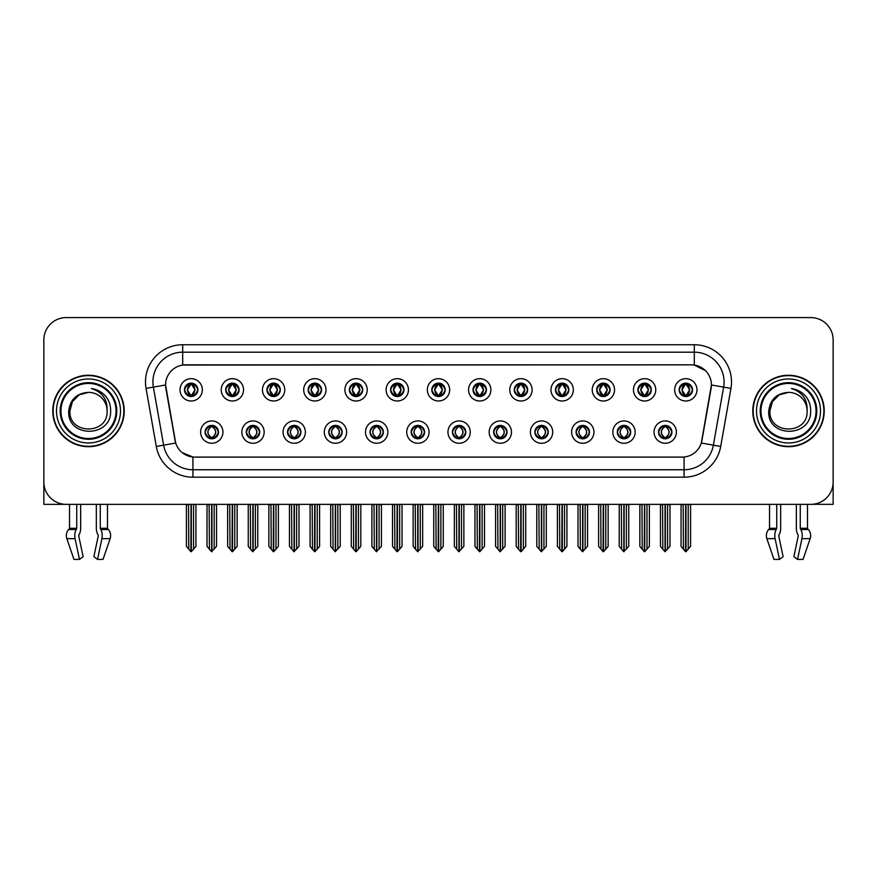 <?xml version="1.0" encoding="UTF-8"?>
<svg xmlns="http://www.w3.org/2000/svg" width="877" height="877" viewBox="0 0 877 877"><rect width="100%" height="100%" fill="white"/><g stroke="black" fill="none" stroke-linecap="round" stroke-linejoin="round"><path stroke-width="1.32" d="M411.192 432.098A6.698 6.698 0 0 0 417.89 438.796A6.698 6.698 0 0 0 424.589 432.098A6.698 6.698 0 0 0 417.89 425.4A6.698 6.698 0 0 0 411.192 432.098L411.258 432.098C412.519 435.705 414.262 437.513 416.476 437.513L417.266 437.513C412.837 433.907 412.837 430.3 417.266 426.693L416.476 426.693C414.306 426.65 412.563 428.447 411.258 432.098M406.731 432.098A11.16 11.16 0 0 0 417.89 443.258A11.16 11.16 0 0 0 429.05 432.098A11.16 11.16 0 0 0 417.89 420.938A11.16 11.16 0 0 0 406.731 432.098M452.411 432.098A6.698 6.698 0 0 0 459.109 438.796A6.698 6.698 0 0 0 465.808 432.098A6.698 6.698 0 0 0 459.109 425.4A6.698 6.698 0 0 0 452.411 432.098L452.477 432.098C453.749 435.705 455.481 437.513 457.695 437.513L458.485 437.513C454.056 433.907 454.056 430.3 458.485 426.693L457.695 426.693C455.525 426.65 453.782 428.447 452.477 432.098M447.95 432.098A11.16 11.16 0 0 0 459.109 443.258A11.16 11.16 0 0 0 470.269 432.098A11.16 11.16 0 0 0 459.109 420.938A11.16 11.16 0 0 0 447.95 432.098M493.63 432.098A6.698 6.698 0 0 0 500.328 438.796A6.698 6.698 0 0 0 507.027 432.098A6.698 6.698 0 0 0 500.328 425.4A6.698 6.698 0 0 0 493.63 432.098L493.696 432.098C494.968 435.705 496.711 437.513 498.914 437.513L499.715 437.513C495.275 433.907 495.275 430.3 499.715 426.693L498.914 426.693C496.744 426.65 495.001 428.447 493.696 432.098M489.169 432.098A11.16 11.16 0 0 0 500.328 443.258A11.16 11.16 0 0 0 511.488 432.098A11.16 11.16 0 0 0 500.328 420.938A11.16 11.16 0 0 0 489.169 432.098M266.915 389.837A6.698 6.698 0 0 0 273.613 396.536A6.698 6.698 0 0 0 280.311 389.837A6.698 6.698 0 0 0 273.613 383.139A6.698 6.698 0 0 0 266.915 389.837L266.981 389.837C268.373 393.576 270.105 395.384 272.199 395.242L271.738 396.272M262.453 389.837A11.16 11.16 0 0 0 273.613 400.997A11.16 11.16 0 0 0 284.773 389.837A11.16 11.16 0 0 0 273.613 378.678A11.16 11.16 0 0 0 262.453 389.837M390.583 389.837A6.698 6.698 0 0 0 397.281 396.536A6.698 6.698 0 0 0 403.979 389.837A6.698 6.698 0 0 0 397.281 383.139A6.698 6.698 0 0 0 390.583 389.837L390.649 389.837C392.03 393.576 393.773 395.384 395.867 395.242L395.406 396.272M386.121 389.837A11.16 11.16 0 0 0 397.281 400.997A11.16 11.16 0 0 0 408.441 389.837A11.16 11.16 0 0 0 397.281 378.678A11.16 11.16 0 0 0 386.121 389.837M205.086 432.098A6.698 6.698 0 0 0 211.785 438.796A6.698 6.698 0 0 0 218.483 432.098A6.698 6.698 0 0 0 211.785 425.4A6.698 6.698 0 0 0 205.086 432.098L205.152 432.098C206.424 435.705 208.156 437.513 210.37 437.513L211.16 437.513C206.731 433.907 206.731 430.3 211.16 426.693L210.37 426.693C208.2 426.65 206.457 428.447 205.152 432.098M200.625 432.098A11.16 11.16 0 0 0 211.785 443.258A11.16 11.16 0 0 0 222.944 432.098A11.16 11.16 0 0 0 211.785 420.938A11.16 11.16 0 0 0 200.625 432.098M349.364 389.837A6.698 6.698 0 0 0 356.062 396.536A6.698 6.698 0 0 0 362.749 389.837A6.698 6.698 0 0 0 356.062 383.139A6.698 6.698 0 0 0 349.364 389.837L349.419 389.837C350.811 393.576 352.554 395.384 354.637 395.242L354.187 396.272M344.902 389.837A11.16 11.16 0 0 0 356.062 400.997A11.16 11.16 0 0 0 367.222 389.837A11.16 11.16 0 0 0 356.062 378.678A11.16 11.16 0 0 0 344.902 389.837M225.696 389.837A6.698 6.698 0 0 0 232.394 396.536A6.698 6.698 0 0 0 239.092 389.837A6.698 6.698 0 0 0 232.394 383.139A6.698 6.698 0 0 0 225.696 389.837L225.762 389.837C227.143 393.576 228.886 395.384 230.98 395.242L230.519 396.272M221.234 389.837A11.16 11.16 0 0 0 232.394 400.997A11.16 11.16 0 0 0 243.554 389.837A11.16 11.16 0 0 0 232.394 378.678A11.16 11.16 0 0 0 221.234 389.837M617.298 432.098A6.698 6.698 0 0 0 623.996 438.796A6.698 6.698 0 0 0 630.695 432.098A6.698 6.698 0 0 0 623.996 425.4A6.698 6.698 0 0 0 617.298 432.098L617.364 432.098C618.625 435.705 620.368 437.513 622.582 437.513L623.372 437.513C618.943 433.907 618.943 430.3 623.372 426.693L622.582 426.693C620.412 426.65 618.669 428.447 617.364 432.098M612.837 432.098A11.16 11.16 0 0 0 623.996 443.258A11.16 11.16 0 0 0 635.156 432.098A11.16 11.16 0 0 0 623.996 420.938A11.16 11.16 0 0 0 612.837 432.098M555.47 389.837A6.698 6.698 0 0 0 562.168 396.536A6.698 6.698 0 0 0 568.855 389.837A6.698 6.698 0 0 0 562.168 383.139A6.698 6.698 0 0 0 555.47 389.837L555.525 389.837C556.917 393.576 558.649 395.384 560.743 395.242L560.293 396.272M550.997 389.837A11.16 11.16 0 0 0 562.168 400.997A11.16 11.16 0 0 0 573.328 389.837A11.16 11.16 0 0 0 562.168 378.678A11.16 11.16 0 0 0 550.997 389.837M287.535 432.098A6.698 6.698 0 0 0 294.223 438.796A6.698 6.698 0 0 0 300.921 432.098A6.698 6.698 0 0 0 294.223 425.4A6.698 6.698 0 0 0 287.535 432.098L287.59 432.098C288.862 435.705 290.605 437.513 292.808 437.513L293.609 437.513C289.169 433.907 289.169 430.3 293.609 426.693L292.808 426.693C290.638 426.65 288.906 428.447 287.59 432.098M283.063 432.098A11.16 11.16 0 0 0 294.223 443.258A11.16 11.16 0 0 0 305.382 432.098A11.16 11.16 0 0 0 294.223 420.938A11.16 11.16 0 0 0 283.063 432.098M637.908 389.837A6.698 6.698 0 0 0 644.606 396.536A6.698 6.698 0 0 0 651.304 389.837A6.698 6.698 0 0 0 644.606 383.139A6.698 6.698 0 0 0 637.908 389.837L637.974 389.837C639.355 393.576 641.098 395.384 643.192 395.242L642.731 396.272M633.446 389.837A11.16 11.16 0 0 0 644.606 400.997A11.16 11.16 0 0 0 655.766 389.837A11.16 11.16 0 0 0 644.606 378.678A11.16 11.16 0 0 0 633.446 389.837M308.145 389.837A6.698 6.698 0 0 0 314.832 396.536A6.698 6.698 0 0 0 321.53 389.837A6.698 6.698 0 0 0 314.832 383.139A6.698 6.698 0 0 0 308.145 389.837L308.2 389.837C309.592 393.576 311.324 395.384 313.418 395.242L312.968 396.272M303.672 389.837A11.16 11.16 0 0 0 314.832 400.997A11.16 11.16 0 0 0 326.003 389.837A11.16 11.16 0 0 0 314.832 378.678A11.16 11.16 0 0 0 303.672 389.837M514.251 389.837A6.698 6.698 0 0 0 520.938 396.536A6.698 6.698 0 0 0 527.636 389.837A6.698 6.698 0 0 0 520.938 383.139A6.698 6.698 0 0 0 514.251 389.837L514.306 389.837C515.698 393.576 517.43 395.384 519.524 395.242L519.074 396.272M509.778 389.837A11.16 11.16 0 0 0 520.938 400.997A11.16 11.16 0 0 0 532.098 389.837A11.16 11.16 0 0 0 520.938 378.678A11.16 11.16 0 0 0 509.778 389.837M246.305 432.098A6.698 6.698 0 0 0 253.004 438.796A6.698 6.698 0 0 0 259.702 432.098A6.698 6.698 0 0 0 253.004 425.4A6.698 6.698 0 0 0 246.305 432.098L246.371 432.098C247.643 435.705 249.375 437.513 251.589 437.513L252.379 437.513C247.95 433.907 247.95 430.3 252.379 426.693L251.589 426.693C249.419 426.65 247.676 428.447 246.371 432.098M241.844 432.098A11.16 11.16 0 0 0 253.004 443.258A11.16 11.16 0 0 0 264.163 432.098A11.16 11.16 0 0 0 253.004 420.938A11.16 11.16 0 0 0 241.844 432.098M431.802 389.837A6.698 6.698 0 0 0 438.5 396.536A6.698 6.698 0 0 0 445.198 389.837A6.698 6.698 0 0 0 438.5 383.139A6.698 6.698 0 0 0 431.802 389.837L431.868 389.837C433.249 393.576 434.992 395.384 437.086 395.242L436.625 396.272M427.34 389.837A11.16 11.16 0 0 0 438.5 400.997A11.16 11.16 0 0 0 449.66 389.837A11.16 11.16 0 0 0 438.5 378.678A11.16 11.16 0 0 0 427.34 389.837M369.973 432.098A6.698 6.698 0 0 0 376.671 438.796A6.698 6.698 0 0 0 383.37 432.098A6.698 6.698 0 0 0 376.671 425.4A6.698 6.698 0 0 0 369.973 432.098L370.028 432.098C371.3 435.705 373.043 437.513 375.257 437.513L376.047 437.513C371.618 433.907 371.618 430.3 376.047 426.693L375.257 426.693C373.087 426.65 371.344 428.447 370.028 432.098M365.512 432.098A11.16 11.16 0 0 0 376.671 443.258A11.16 11.16 0 0 0 387.831 432.098A11.16 11.16 0 0 0 376.671 420.938A11.16 11.16 0 0 0 365.512 432.098M473.021 389.837A6.698 6.698 0 0 0 479.719 396.536A6.698 6.698 0 0 0 486.417 389.837A6.698 6.698 0 0 0 479.719 383.139A6.698 6.698 0 0 0 473.021 389.837L473.087 389.837C474.468 393.576 476.211 395.384 478.305 395.242L477.844 396.272M468.559 389.837A11.16 11.16 0 0 0 479.719 400.997A11.16 11.16 0 0 0 490.879 389.837A11.16 11.16 0 0 0 479.719 378.678A11.16 11.16 0 0 0 468.559 389.837M596.689 389.837A6.698 6.698 0 0 0 603.387 396.536A6.698 6.698 0 0 0 610.085 389.837A6.698 6.698 0 0 0 603.387 383.139A6.698 6.698 0 0 0 596.689 389.837L596.755 389.837C598.136 393.576 599.879 395.384 601.962 395.242L601.512 396.272M592.227 389.837A11.16 11.16 0 0 0 603.387 400.997A11.16 11.16 0 0 0 614.547 389.837A11.16 11.16 0 0 0 603.387 378.678A11.16 11.16 0 0 0 592.227 389.837M328.754 432.098A6.698 6.698 0 0 0 335.452 438.796A6.698 6.698 0 0 0 342.14 432.098A6.698 6.698 0 0 0 335.452 425.4A6.698 6.698 0 0 0 328.754 432.098L328.809 432.098C330.081 435.705 331.824 437.513 334.027 437.513L334.828 437.513C330.399 433.907 330.399 430.3 334.828 426.693L334.027 426.693C331.857 426.65 330.125 428.447 328.809 432.098M324.282 432.098A11.16 11.16 0 0 0 335.452 443.258A11.16 11.16 0 0 0 346.612 432.098A11.16 11.16 0 0 0 335.452 420.938A11.16 11.16 0 0 0 324.282 432.098M679.127 389.837A6.698 6.698 0 0 0 685.825 396.536A6.698 6.698 0 0 0 692.523 389.837A6.698 6.698 0 0 0 685.825 383.139A6.698 6.698 0 0 0 679.127 389.837L679.193 389.837C680.574 393.576 682.317 395.384 684.411 395.242L683.95 396.272M674.665 389.837A11.16 11.16 0 0 0 685.825 400.997A11.16 11.16 0 0 0 696.985 389.837A11.16 11.16 0 0 0 685.825 378.678A11.16 11.16 0 0 0 674.665 389.837M534.86 432.098A6.698 6.698 0 0 0 541.548 438.796A6.698 6.698 0 0 0 548.246 432.098A6.698 6.698 0 0 0 541.548 425.4A6.698 6.698 0 0 0 534.86 432.098L534.915 432.098C536.187 435.705 537.93 437.513 540.133 437.513L540.934 437.513C536.505 433.907 536.505 430.3 540.934 426.693L540.133 426.693C537.963 426.65 536.231 428.447 534.915 432.098M530.388 432.098A11.16 11.16 0 0 0 541.548 443.258A11.16 11.16 0 0 0 552.718 432.098A11.16 11.16 0 0 0 541.548 420.938A11.16 11.16 0 0 0 530.388 432.098M576.079 432.098A6.698 6.698 0 0 0 582.777 438.796A6.698 6.698 0 0 0 589.465 432.098A6.698 6.698 0 0 0 582.777 425.4A6.698 6.698 0 0 0 576.079 432.098L576.134 432.098C577.406 435.705 579.149 437.513 581.363 437.513L582.153 437.513C577.724 433.907 577.724 430.3 582.153 426.693L581.363 426.693C579.193 426.65 577.45 428.447 576.134 432.098M571.618 432.098A11.16 11.16 0 0 0 582.777 443.258A11.16 11.16 0 0 0 593.937 432.098A11.16 11.16 0 0 0 582.777 420.938A11.16 11.16 0 0 0 571.618 432.098M184.477 389.837A6.698 6.698 0 0 0 191.175 396.536A6.698 6.698 0 0 0 197.873 389.837A6.698 6.698 0 0 0 191.175 383.139A6.698 6.698 0 0 0 184.477 389.837L184.543 389.837C185.924 393.576 187.667 395.384 189.761 395.242L189.3 396.272M180.015 389.837A11.16 11.16 0 0 0 191.175 400.997A11.16 11.16 0 0 0 202.335 389.837A11.16 11.16 0 0 0 191.175 378.678A11.16 11.16 0 0 0 180.015 389.837M658.517 432.098A6.698 6.698 0 0 0 665.215 438.796A6.698 6.698 0 0 0 671.914 432.098A6.698 6.698 0 0 0 665.215 425.4A6.698 6.698 0 0 0 658.517 432.098L658.583 432.098C659.855 435.705 661.587 437.513 663.801 437.513L664.591 437.513C660.162 433.907 660.162 430.3 664.591 426.693L663.801 426.693C661.631 426.65 659.888 428.447 658.583 432.098M654.056 432.098A11.16 11.16 0 0 0 665.215 443.258A11.16 11.16 0 0 0 676.375 432.098A11.16 11.16 0 0 0 665.215 420.938A11.16 11.16 0 0 0 654.056 432.098M156.292 446.448L146.053 388.412A37.207 37.207 0 0 1 182.69 344.749L694.31 344.749A37.207 37.207 0 0 1 730.947 388.412L720.708 446.448A37.207 37.207 0 0 1 684.071 477.187L192.929 477.187A37.207 37.207 0 0 1 156.292 446.448L163.615 445.154L153.376 387.119A29.763 29.763 0 0 1 182.69 352.192L694.31 352.192A29.763 29.763 0 0 1 723.624 387.119L713.385 445.154A29.763 29.763 0 0 1 684.071 469.754L192.929 469.754A29.763 29.763 0 0 1 163.615 445.154L175.685 443.028L165.578 384.97A20.094 20.094 0 0 0 165.885 388.412L175.071 440.495A20.094 20.094 0 0 0 194.847 457.103L682.153 457.103A20.094 20.094 0 0 0 701.929 440.495L711.115 388.412A20.094 20.094 0 0 0 691.328 364.843L185.672 364.843A20.094 20.094 0 0 0 165.578 384.926L165.797 381.955M812.321 504.297L833.15 504.352L833.15 339.914A22.32 22.32 0 0 0 810.83 317.595L66.17 317.595A22.32 22.32 0 0 0 43.85 339.914L43.85 504.352L69.524 504.352L69.524 528.283L76.737 528.283L76.211 529.511A8.189 4.308 90 0 0 75.082 538.653L79.478 559.405L83.118 556.632L78.722 535.88L79.226 534.367A8.189 4.308 90 0 0 80.651 528.283L80.651 504.352L96.327 504.352L96.327 528.283A8.189 4.308 -90 0 0 97.764 534.367L98.158 535.047L97.764 534.367M98.268 535.88L93.872 556.632L97.511 559.405L101.896 538.653A8.189 4.308 -90 0 0 100.778 529.511L100.252 528.283L107.465 528.283L107.465 504.352L112.3 504.352M764.7 504.352L769.535 504.352L769.535 528.283L776.748 528.283L776.222 529.511A8.189 4.308 90 0 0 775.104 538.653L779.489 559.405L783.128 556.632L778.732 535.88L779.236 534.367A8.189 4.308 90 0 0 780.673 528.283L780.673 504.352L796.349 504.352L796.349 528.283A8.189 4.308 -90 0 0 797.774 534.367L798.18 535.047L797.774 534.367M798.278 535.88L793.882 556.632L797.522 559.405L801.918 538.653A8.189 4.308 -90 0 0 800.789 529.511L800.262 528.283L807.476 528.283L807.476 504.352L812.321 504.352M52.773 410.973A35.716 35.716 0 0 0 88.489 446.689A35.716 35.716 0 0 0 124.205 410.973A35.716 35.716 0 0 0 88.489 375.257A35.716 35.716 0 0 0 52.773 410.973M752.795 410.973A35.716 35.716 0 0 0 788.511 446.689A35.716 35.716 0 0 0 824.227 410.973A35.716 35.716 0 0 0 788.511 375.257A35.716 35.716 0 0 0 752.795 410.973M182.69 344.749L182.69 365.062L691.328 364.843L694.31 365.062L705.536 370.719M682.153 457.103L194.847 457.103M192.929 477.187L192.929 457.005L182.197 452.62M723.624 387.119L711.422 384.97L701.315 443.028L713.385 445.154L723.624 387.119L730.947 388.412M701.929 440.495L701.808 441.131M175.192 441.131L175.071 440.495M810.83 317.595L66.17 317.595M43.85 339.914L43.85 482.032A22.32 22.32 0 0 0 66.17 504.352L810.83 504.352A22.32 22.32 0 0 0 833.15 482.032L833.15 339.914M666.367 438.697L665.84 437.513L666.63 437.513C668.8 437.557 670.543 435.748 671.848 432.087C670.576 428.491 668.833 426.693 666.63 426.693L667.09 425.674M666.367 425.509L665.84 426.693L666.63 426.693M664.81 437.513L664.251 438.73L664.821 437.513C660.107 433.907 660.107 430.3 664.821 426.693L664.251 425.477L664.821 426.693C660.271 430.3 660.271 433.907 664.81 437.513M664.591 426.693L664.064 425.509M665.84 426.693L666.18 425.477L665.61 426.693C670.324 430.3 670.324 433.907 665.61 437.513L666.169 438.73L665.621 437.513C670.16 433.907 670.16 430.3 665.621 426.693L665.84 426.693C670.269 430.3 670.269 433.907 665.84 437.513L665.84 437.513M662.563 504.352L662.837 549.199L664.909 551.677L669.973 546.36L669.973 504.724L667.594 504.724L667.594 549.199M665.369 504.352L665.369 551.677M665.062 551.677L665.062 504.352M660.458 504.352L660.458 546.36L662.837 549.199M662.837 504.724L660.458 504.724M683.172 504.352L683.446 549.199L685.518 551.677L685.682 504.352M685.978 504.352L685.978 551.677L690.583 546.36L690.583 504.724L688.478 504.352M681.067 504.352L681.067 546.36L683.446 549.199M683.446 504.724L681.067 504.724M688.204 549.199L688.204 504.724M684.674 396.437L685.2 395.242L684.411 395.242M684.674 383.238L685.2 384.433L684.411 384.433C682.251 384.389 680.508 386.198 679.193 389.837M692.523 389.837L692.457 389.837C691.175 386.242 689.432 384.433 687.239 384.433L686.45 384.433L689.826 389.837L686.45 395.242L687.7 396.272M692.457 389.837C691.12 393.51 689.377 395.319 687.239 395.242M685.2 395.242L681.955 389.837L685.419 384.433C681.265 384.575 681.133 394.551 685.43 395.242L681.824 389.837L685.2 384.433M686.231 384.433L686.79 383.216L686.22 384.433C690.385 384.575 690.517 394.551 686.22 395.242L686.779 396.47L686.231 395.242L689.695 389.837L686.231 384.433M625.148 438.697L624.621 437.513L625.411 437.513C627.581 437.557 629.324 435.748 630.629 432.087C629.357 428.491 627.614 426.693 625.411 426.693L625.86 425.674M625.148 425.509L624.621 426.693L625.411 426.693M623.591 437.513L623.032 438.73L623.602 437.513C618.888 433.907 618.888 430.3 623.602 426.693L623.032 425.477L623.602 426.693C619.041 430.3 619.041 433.907 623.591 437.513M623.372 426.693L622.845 425.509M624.621 426.693L624.95 425.477L624.391 426.693C629.105 430.3 629.105 433.907 624.391 437.513L624.95 438.73L624.402 437.513C628.941 433.907 628.941 430.3 624.402 426.693L624.621 426.693C629.05 430.3 629.05 433.907 624.621 437.513L624.621 437.513M621.344 504.352L621.618 549.199L623.69 551.677L628.754 546.36L628.754 504.724L626.375 504.724L626.375 549.199M624.139 504.352L624.139 551.677M623.843 551.677L623.843 504.352M619.228 504.352L619.228 546.36L621.618 549.199M621.618 504.724L619.228 504.724M583.929 438.697L583.391 437.513L584.192 437.513C586.362 437.557 588.105 435.748 589.41 432.087C588.127 428.491 586.395 426.693 584.192 426.693L584.641 425.674M583.929 425.509L583.391 426.693L584.192 426.693M582.372 437.513L581.813 438.73L582.372 437.513C577.669 433.907 577.669 430.3 582.372 426.693L581.813 425.477L582.372 426.693C577.822 430.3 577.822 433.907 582.372 437.513M582.153 426.693L581.626 425.509M583.391 426.693L583.731 425.477L583.391 426.693C587.831 430.3 587.831 433.907 583.391 437.513L583.731 438.73L583.172 437.513C587.722 433.907 587.722 430.3 583.172 426.693C587.875 430.3 587.875 433.907 583.172 437.513L583.391 437.513M580.114 504.352L580.388 549.199L582.471 551.677L587.535 546.36L587.535 504.724L585.156 504.724L585.156 549.199M582.92 504.352L582.92 551.677M582.624 551.677L582.624 504.352M578.009 504.352L578.009 546.36L580.388 549.199M580.388 504.724L578.009 504.724M542.71 438.697L542.172 437.513L542.973 437.513C545.143 437.557 546.875 435.748 548.191 432.087C546.908 428.491 545.176 426.693 542.973 426.693L543.422 425.674M542.71 425.509L542.172 426.693L542.973 426.693M541.153 437.513L540.594 438.73L541.153 437.513C536.45 433.907 536.45 430.3 541.153 426.693L540.594 425.477L541.153 426.693C536.603 430.3 536.603 433.907 541.153 437.513M540.934 426.693L540.396 425.509M542.172 426.693L542.512 425.477L542.172 426.693C546.601 430.3 546.601 433.907 542.172 437.513L542.512 438.73L541.953 437.513C546.503 433.907 546.503 430.3 541.953 426.693C546.656 430.3 546.656 433.907 541.953 437.513L542.172 437.513M538.895 504.352L539.169 549.199L541.252 551.677L546.316 546.36L546.316 504.724L543.937 504.724L543.937 549.199M541.701 504.352L541.701 551.677M541.405 551.677L541.405 504.352M536.79 504.352L536.79 546.36L539.169 549.199M539.169 504.724L536.79 504.724M641.953 504.352L642.227 549.199L644.299 551.677L644.452 504.352M644.748 504.352L644.748 551.677L649.364 546.36L649.364 504.724L647.259 504.352M639.848 504.352L639.848 546.36L642.227 549.199M642.227 504.724L639.848 504.724M646.985 549.199L646.985 504.724M643.455 396.437L643.981 395.242L643.192 395.242M643.455 383.238L643.981 384.433L643.192 384.433C641.032 384.389 639.289 386.198 637.974 389.837M651.304 389.837L651.238 389.837C649.945 386.242 648.213 384.433 646.02 384.433L645.231 384.433L648.607 389.837L645.231 395.242L646.481 396.272M651.238 389.837C649.901 393.51 648.158 395.319 646.02 395.242M643.981 395.242L640.736 389.837L644.2 384.433C640.046 384.575 639.914 394.551 644.211 395.242L640.605 389.837L643.981 384.433M645.012 384.433L645.571 383.216L645.001 384.433C649.166 384.575 649.298 394.551 645.001 395.242L645.56 396.47L645.012 395.242L648.476 389.837L645.012 384.433M600.723 504.352L601.008 549.199L603.08 551.677L603.233 504.352M603.529 504.352L603.529 551.677L608.145 546.36L608.145 504.724L606.04 504.352M598.618 504.352L598.618 546.36L601.008 549.199M601.008 504.724L598.618 504.724M605.766 549.199L605.766 504.724M602.225 396.437L602.762 395.242L601.962 395.242M602.225 383.238L602.762 384.433L601.962 384.433C599.813 384.389 598.07 386.198 596.755 389.837M610.085 389.837L610.019 389.837C608.726 386.242 606.994 384.433 604.801 384.433L604.012 384.433L607.388 389.837L604.012 395.242L605.262 396.272M610.019 389.837C608.682 393.51 606.939 395.319 604.801 395.242M602.762 395.242L599.517 389.837L602.981 384.433C598.827 384.575 598.695 394.551 602.981 395.242L599.386 389.837L602.762 384.433M603.793 384.433L604.341 383.216L603.782 384.433C607.936 384.575 608.068 394.551 603.782 395.242L604.341 396.47L603.793 395.242L607.257 389.837L603.793 384.433M559.504 504.352L559.778 549.199L561.861 551.677L562.014 504.352M562.31 504.352L562.31 551.677L566.926 546.36L566.926 504.724L564.821 504.352M557.399 504.352L557.399 546.36L559.778 549.199M559.778 504.724L557.399 504.724M564.547 549.199L564.547 504.724M561.006 396.437L561.543 395.242L560.743 395.242M561.006 383.238L561.543 384.433L560.743 384.433C558.594 384.389 556.851 386.198 555.525 389.837M568.855 389.837L568.8 389.837C567.507 386.242 565.764 384.433 563.582 384.433L562.793 384.433L566.169 389.837L562.793 395.242L564.032 396.272M568.8 389.837C567.452 393.51 565.72 395.319 563.582 395.242M561.543 395.242L558.298 389.837L561.762 384.433C557.608 384.575 557.476 394.551 561.762 395.242L558.167 389.837L561.543 384.433M562.563 384.433L562.563 384.433C566.717 384.575 566.849 394.551 562.563 395.242L563.122 396.47L562.563 395.242L566.027 389.837L562.563 384.433L563.122 383.216L562.563 384.433M518.285 504.352L518.559 549.199L520.642 551.677L520.795 504.352M521.091 504.352L521.091 551.677L525.707 546.36L525.707 504.724L523.602 504.352M516.18 504.352L516.18 546.36L518.559 549.199M518.559 504.724L516.18 504.724M523.328 549.199L523.328 504.724M519.787 396.437L520.313 395.242L519.524 395.242M519.787 383.238L520.313 384.433L519.524 384.433C517.364 384.389 515.632 386.198 514.306 389.837M527.636 389.837L527.581 389.837C526.288 386.242 524.545 384.433 522.363 384.433L521.563 384.433L524.939 389.837L521.563 395.242L522.813 396.272M527.581 389.837C526.233 393.51 524.501 395.319 522.363 395.242M520.313 395.242L517.068 389.837L520.532 384.433C516.389 384.575 516.257 394.551 520.543 395.242L516.937 389.837L520.313 384.433M521.344 384.433L521.344 384.433C525.498 384.575 525.63 394.551 521.344 395.242L521.903 396.47L521.344 395.242L524.808 389.837L521.344 384.433L521.903 383.216L521.344 384.433M76.737 504.352L76.737 528.283M100.252 528.283L100.252 504.352M78.82 535.047L78.722 535.88M97.511 559.405L103.037 559.405L110.129 538.653A8.189 6.961 90 0 0 108.32 529.511L107.674 528.831A0.745 0.636 -90 0 1 107.465 528.283M73.942 559.405L66.86 538.653L73.942 559.405L79.478 559.405M76.211 529.511L68.669 529.511A8.189 6.961 -90 0 0 66.86 538.653A8.189 6.961 -90 0 1 68.669 529.511L69.305 528.831A0.745 0.636 90 0 0 69.524 528.283M776.748 504.352L776.748 528.283M800.262 528.283L800.262 504.352M778.842 535.047L778.732 535.88M797.522 559.405L803.058 559.405L810.14 538.653A8.189 6.961 90 0 0 808.331 529.511L807.695 528.831A0.745 0.636 -90 0 1 807.476 528.283M775.104 538.653L766.871 538.653A8.189 6.961 -90 0 1 768.68 529.511A8.189 6.961 -90 0 0 766.871 538.653L773.963 559.405L779.489 559.405M776.222 529.511L768.68 529.511L769.326 528.831A0.745 0.636 90 0 0 769.535 528.283M116.027 410.973A27.527 27.527 0 0 1 88.489 438.5A27.527 27.527 0 0 1 60.962 410.973A27.527 27.527 0 0 1 88.489 383.435A27.527 27.527 0 0 1 116.027 410.973M68.713 410.973C66.97 438.27 111.543 437.776 110.634 410.973C110.743 405.996 109.384 401.447 106.555 397.336C102.675 392.359 97.61 389.421 91.372 388.522C102.368 392.041 107.608 399.528 107.093 410.973C108.233 434.97 68.757 434.97 69.897 410.973L72.385 401.666L79.193 394.858L88.489 392.37C76.803 393.137 70.204 399.331 68.713 410.973M53.146 410.973A35.343 35.343 0 0 1 88.489 375.63A35.343 35.343 0 0 1 123.832 410.973A35.343 35.343 0 0 1 88.489 446.316A35.343 35.343 0 0 1 53.146 410.973M107.093 410.973C108.233 434.97 68.757 434.97 69.897 410.973L72.385 401.666L79.193 394.858L88.489 392.37L79.193 394.858L72.385 401.666L69.897 410.973L72.385 401.666L79.193 394.858L88.489 392.37A18.603 18.603 0 0 1 107.093 410.973C108.233 434.97 68.757 434.97 69.897 410.973L72.385 401.666L79.193 394.858M816.038 410.973A27.527 27.527 0 0 1 788.511 438.5A27.527 27.527 0 0 1 760.973 410.973A27.527 27.527 0 0 1 788.511 383.435A27.527 27.527 0 0 1 816.038 410.973M768.723 410.973C766.98 438.27 811.554 437.776 810.644 410.973C810.765 405.996 809.405 401.447 806.566 397.336C802.685 392.359 797.621 389.421 791.394 388.522C802.378 392.041 807.618 399.528 807.103 410.973C808.243 434.97 768.767 434.97 769.907 410.973L772.396 401.666L779.204 394.858L788.511 392.37C776.814 393.137 770.214 399.331 768.723 410.973M753.168 410.973A35.343 35.343 0 0 1 788.511 375.63A35.343 35.343 0 0 1 823.854 410.973A35.343 35.343 0 0 1 788.511 446.316A35.343 35.343 0 0 1 753.168 410.973M807.103 410.973C808.243 434.97 768.767 434.97 769.907 410.973L772.396 401.666L779.204 394.858L788.511 392.37L779.204 394.858L772.396 401.666L769.907 410.973L772.396 401.666L779.204 394.858L788.511 392.37A18.603 18.603 0 0 1 807.103 410.973C808.243 434.97 768.767 434.97 769.907 410.973M501.48 438.697L500.953 437.513L501.743 437.513C503.913 437.557 505.656 435.748 506.972 432.087C505.689 428.491 503.946 426.693 501.743 426.693L502.203 425.674M501.48 425.509L500.953 426.693L501.743 426.693M499.934 437.513L499.375 438.73L499.934 437.513C495.231 433.907 495.231 430.3 499.934 426.693L499.375 425.477L499.934 426.693C495.384 430.3 495.384 433.907 499.934 437.513M499.715 426.693L499.177 425.509M500.953 426.693C505.382 430.3 505.382 433.907 500.953 437.513L500.734 437.513C505.284 433.907 505.284 430.3 500.734 426.693L501.293 425.477M500.953 437.513L501.293 438.73M497.676 504.352L497.95 549.199L500.022 551.677L505.097 546.36L505.097 504.724L502.707 504.724L502.707 549.199M500.482 504.352L500.482 551.677M500.186 551.677L500.186 504.352M495.571 504.352L495.571 546.36L497.95 549.199M497.95 504.724L495.571 504.724M460.261 438.697L459.734 437.513L460.524 437.513C462.694 437.557 464.437 435.748 465.742 432.087C464.47 428.491 462.727 426.693 460.524 426.693L460.984 425.674M460.261 425.509L459.734 426.693L460.524 426.693M458.704 437.513L458.156 438.73L458.715 437.513C454.001 433.907 454.001 430.3 458.715 426.693L458.156 425.477L458.715 426.693C454.165 430.3 454.165 433.907 458.704 437.513M458.485 426.693L457.958 425.509M459.734 426.693C464.163 430.3 464.163 433.907 459.734 437.513L459.515 437.513C464.054 433.907 464.054 430.3 459.515 426.693L460.074 425.477M459.734 437.513L460.074 438.73M456.457 504.352L456.731 549.199L458.803 551.677L463.867 546.36L463.867 504.724L461.488 504.724L461.488 549.199M459.263 504.352L459.263 551.677M458.967 551.677L458.967 504.352M454.352 504.352L454.352 546.36L456.731 549.199M456.731 504.724L454.352 504.724M419.042 438.697L418.515 437.513L419.305 437.513C421.475 437.557 423.218 435.748 424.523 432.087C423.251 428.491 421.508 426.693 419.305 426.693L419.765 425.674M419.042 425.509L418.515 426.693L419.305 426.693M416.739 425.509L417.485 426.693C412.946 430.3 412.946 433.907 417.485 437.513L416.926 438.73M417.266 426.693L416.926 425.477M418.515 426.693L418.844 425.477L418.515 426.693C422.944 430.3 422.944 433.907 418.515 437.513L418.844 438.73L418.285 437.513C422.835 433.907 422.835 430.3 418.296 426.693C422.999 430.3 422.999 433.907 418.285 437.513L418.515 437.513M415.238 504.352L415.512 549.199L417.584 551.677L422.648 546.36L422.648 504.724L420.269 504.724L420.269 549.199M418.033 504.352L418.033 551.677M417.737 551.677L417.737 504.352M413.133 504.352L413.133 546.36L415.512 549.199M415.512 504.724L413.133 504.724M477.066 504.352L477.34 549.199L479.412 551.677L479.576 504.352M479.872 504.352L479.872 551.677L484.488 546.36L484.488 504.724L482.372 504.352M474.961 504.352L474.961 546.36L477.34 549.199M477.34 504.724L474.961 504.724M482.098 549.199L482.098 504.724M478.568 396.437L479.094 395.242L478.305 395.242M478.568 383.238L479.094 384.433L478.305 384.433C476.145 384.389 474.413 386.198 473.087 389.837M486.417 389.837L486.351 389.837C485.069 386.242 483.326 384.433 481.133 384.433L480.344 384.433L483.72 389.837L480.344 395.242L481.594 396.272M486.351 389.837C485.014 393.51 483.271 395.319 481.133 395.242M479.094 395.242L475.849 389.837L479.313 384.433C475.17 384.575 475.027 394.551 479.324 395.242L475.718 389.837L479.094 384.433M480.684 383.216L480.125 384.433C484.279 384.575 484.411 394.551 480.125 395.242L480.673 396.47M435.847 504.352L436.121 549.199L438.193 551.677L438.347 504.352M438.653 504.352L438.653 551.677L443.258 546.36L443.258 504.724L441.153 504.352M433.742 504.352L433.742 546.36L436.121 549.199M436.121 504.724L433.742 504.724M440.879 549.199L440.879 504.724M437.349 396.437L437.875 395.242L437.086 395.242M437.349 383.238L437.875 384.433L437.086 384.433C434.926 384.389 433.183 386.198 431.868 389.837M445.198 389.837L445.132 389.837C443.85 386.242 442.107 384.433 439.914 384.433L439.125 384.433L442.501 389.837L439.125 395.242L440.375 396.272M445.132 389.837C443.795 393.51 442.052 395.319 439.914 395.242M437.875 395.242L434.63 389.837L438.094 384.433C433.94 384.575 433.808 394.551 438.105 395.242L434.499 389.837L437.875 384.433M439.465 383.216L438.906 384.433C443.06 384.575 443.192 394.551 438.895 395.242L439.454 396.47M394.628 504.352L394.902 549.199L396.974 551.677L397.128 504.352M397.424 504.352L397.424 551.677L402.039 546.36L402.039 504.724L399.934 504.352M392.512 504.352L392.512 546.36L394.902 549.199M394.902 504.724L392.512 504.724M399.66 549.199L399.66 504.724M396.13 396.437L396.656 395.242L395.867 395.242M396.13 383.238L396.656 384.433L395.867 384.433C393.707 384.389 391.964 386.198 390.649 389.837M403.979 389.837L403.913 389.837C402.62 386.242 400.888 384.433 398.695 384.433L397.906 384.433L401.282 389.837L397.906 395.242L399.156 396.272M403.913 389.837C402.576 393.51 400.833 395.319 398.695 395.242M396.656 395.242L393.411 389.837L396.875 384.433C392.721 384.575 392.589 394.551 396.875 395.242L393.28 389.837L396.656 384.433M398.246 383.216L397.687 384.433C401.83 384.575 401.973 394.551 397.676 395.242L398.235 396.47M377.823 438.697L377.285 437.513L378.086 437.513C380.256 437.557 381.999 435.748 383.304 432.087C382.032 428.491 380.289 426.693 378.086 426.693L378.535 425.674M377.823 425.509L377.285 426.693L378.086 426.693M375.52 425.509L376.266 426.693C371.716 430.3 371.716 433.907 376.266 437.513L375.707 438.73M376.047 426.693L375.707 425.477M377.285 426.693L377.625 425.477L377.285 426.693C381.725 430.3 381.725 433.907 377.285 437.513L377.625 438.73L377.066 437.513C381.616 433.907 381.616 430.3 377.066 426.693C381.769 430.3 381.769 433.907 377.066 437.513L377.285 437.513M374.008 504.352L374.293 549.199L376.365 551.677L381.429 546.36L381.429 504.724L379.05 504.724L379.05 549.199M376.814 504.352L376.814 551.677M376.518 551.677L376.518 504.352M371.903 504.352L371.903 546.36L374.293 549.199M374.293 504.724L371.903 504.724M336.604 438.697L336.066 437.513L336.867 437.513C339.037 437.557 340.769 435.748 342.085 432.087C340.802 428.491 339.07 426.693 336.867 426.693L337.316 425.674M336.604 425.509L336.066 426.693L336.867 426.693M335.047 437.513L334.488 438.73L335.047 437.513C330.344 433.907 330.344 430.3 335.047 426.693L334.488 425.477L335.047 426.693C330.497 430.3 330.497 433.907 335.047 437.513M334.828 426.693L334.29 425.509M336.066 426.693L336.406 425.477L336.066 426.693C340.495 430.3 340.495 433.907 336.066 437.513L336.406 438.73L335.847 437.513C340.397 433.907 340.397 430.3 335.847 426.693C340.55 430.3 340.55 433.907 335.847 437.513L336.066 437.513M332.789 504.352L333.063 549.199L335.146 551.677L340.21 546.36L340.21 504.724L337.831 504.724L337.831 549.199M335.595 504.352L335.595 551.677M335.299 551.677L335.299 504.352M330.684 504.352L330.684 546.36L333.063 549.199M333.063 504.724L330.684 504.724M295.374 438.697L294.847 437.513L295.637 437.513C297.818 437.557 299.55 435.748 300.866 432.087C299.583 428.491 297.84 426.693 295.637 426.693L296.097 425.674M295.374 425.509L294.847 426.693L295.637 426.693M293.828 437.513L293.269 438.73L293.828 437.513C289.125 433.907 289.125 430.3 293.828 426.693L293.269 425.477L293.828 426.693C289.278 430.3 289.278 433.907 293.828 437.513M293.609 426.693L293.071 425.509M294.847 426.693L295.187 425.477L294.847 426.693C299.276 430.3 299.276 433.907 294.847 437.513L295.187 438.73L294.628 437.513C299.178 433.907 299.178 430.3 294.628 426.693C299.331 430.3 299.331 433.907 294.628 437.513L294.847 437.513M291.57 504.352L291.844 549.199L293.927 551.677L298.991 546.36L298.991 504.724L296.612 504.724L296.612 549.199M294.376 504.352L294.376 551.677M294.08 551.677L294.08 504.352M289.465 504.352L289.465 546.36L291.844 549.199M291.844 504.724L289.465 504.724M254.155 438.697L253.628 437.513L254.418 437.513C256.588 437.557 258.331 435.748 259.636 432.087C258.364 428.491 256.621 426.693 254.418 426.693L254.878 425.674M254.155 425.509L253.628 426.693L254.418 426.693M252.598 437.513L252.05 438.73L252.609 437.513C247.895 433.907 247.895 430.3 252.609 426.693L252.05 425.477L252.598 426.693C248.059 430.3 248.059 433.907 252.598 437.513M252.379 426.693L251.852 425.509M253.628 426.693L253.968 425.477L253.628 426.693C258.057 430.3 258.057 433.907 253.628 437.513L253.968 438.73L253.398 437.513C257.959 433.907 257.959 430.3 253.409 426.693C258.112 430.3 258.112 433.907 253.398 437.513L253.628 437.513M250.351 504.352L250.625 549.199L252.697 551.677L257.772 546.36L257.772 504.724L255.382 504.724L255.382 549.199M253.157 504.352L253.157 551.677M252.861 551.677L252.861 504.352M248.246 504.352L248.246 546.36L250.625 549.199M250.625 504.724L248.246 504.724M212.936 438.697L212.409 437.513L213.199 437.513C215.369 437.557 217.112 435.748 218.417 432.087C217.145 428.491 215.402 426.693 213.199 426.693L213.659 425.674M212.936 425.509L212.409 426.693L213.199 426.693M211.379 437.513L210.82 438.73L211.39 437.513C206.676 433.907 206.676 430.3 211.39 426.693L210.831 425.477L211.379 426.693C206.84 430.3 206.84 433.907 211.379 437.513M211.16 426.693L210.633 425.509M212.409 426.693L212.749 425.477L212.409 426.693C216.838 430.3 216.838 433.907 212.409 437.513L212.749 438.73L212.179 437.513C216.729 433.907 216.729 430.3 212.19 426.693C216.893 430.3 216.893 433.907 212.179 437.513L212.409 437.513M209.132 504.352L209.406 549.199L211.478 551.677L216.542 546.36L216.542 504.724L214.163 504.724L214.163 549.199M211.938 504.352L211.938 551.677M211.631 551.677L211.631 504.352M207.027 504.352L207.027 546.36L209.406 549.199M209.406 504.724L207.027 504.724M353.398 504.352L353.672 549.199L355.755 551.677L355.909 504.352M356.205 504.352L356.205 551.677L360.82 546.36L360.82 504.724L358.715 504.352M351.293 504.352L351.293 546.36L353.672 549.199M353.672 504.724L351.293 504.724M358.441 549.199L358.441 504.724M354.9 396.437L355.437 395.242L354.637 395.242M354.9 383.238L355.437 384.433L354.637 384.433C352.488 384.389 350.745 386.198 349.419 389.837M362.749 389.837L362.694 389.837C361.401 386.242 359.669 384.433 357.476 384.433L356.687 384.433L360.063 389.837L356.687 395.242L357.926 396.272M362.694 389.837C361.357 393.51 359.614 395.319 357.476 395.242M355.437 395.242L352.192 389.837L355.656 384.433C351.502 384.575 351.37 394.551 355.656 395.242L352.061 389.837L355.437 384.433M356.468 384.433L356.468 384.433C360.611 384.575 360.743 394.551 356.457 395.242L357.016 396.47L356.468 395.242L359.932 389.837L356.468 384.433L357.016 383.216L356.457 384.433M312.179 504.352L312.453 549.199L314.536 551.677L314.69 504.352M314.986 504.352L314.986 551.677L319.601 546.36L319.601 504.724L317.496 504.352M310.074 504.352L310.074 546.36L312.453 549.199M312.453 504.724L310.074 504.724M317.222 549.199L317.222 504.724M313.681 396.437L314.207 395.242L313.418 395.242M313.681 383.238L314.207 384.433L313.418 384.433C311.258 384.389 309.526 386.198 308.2 389.837M321.53 389.837L321.475 389.837C320.182 386.242 318.439 384.433 316.257 384.433L315.457 384.433L318.833 389.837L315.457 395.242L316.707 396.272M321.475 389.837C320.127 393.51 318.395 395.319 316.257 395.242M314.207 395.242L310.973 389.837L314.437 384.433C310.283 384.575 310.151 394.551 314.437 395.242L310.831 389.837L314.207 384.433M315.238 384.433L315.238 384.433C319.392 384.575 319.524 394.551 315.238 395.242L315.797 396.47L315.238 395.242L318.702 389.837L315.238 384.433L315.797 383.216L315.238 384.433M270.96 504.352L271.234 549.199L273.306 551.677L273.471 504.352M273.767 504.352L273.767 551.677L278.382 546.36L278.382 504.724L276.277 504.352M268.855 504.352L268.855 546.36L271.234 549.199M271.234 504.724L268.855 504.724M275.992 549.199L275.992 504.724M272.462 396.437L272.988 395.242L272.199 395.242M272.462 383.238L272.988 384.433L272.199 384.433C270.039 384.389 268.307 386.198 266.981 389.837M280.311 389.837L280.256 389.837C278.963 386.242 277.22 384.433 275.038 384.433L274.238 384.433L277.614 389.837L274.238 395.242L275.488 396.272M280.256 389.837C278.908 393.51 277.176 395.319 275.038 395.242M272.988 395.242L269.743 389.837L273.207 384.433L272.659 383.216L273.218 384.433C269.064 384.575 268.932 394.551 273.218 395.242L272.659 396.47L273.207 395.242L269.612 389.837L272.988 384.433M274.019 384.433L274.019 384.433C278.173 384.575 278.305 394.551 274.019 395.242L274.578 396.47L274.019 395.242L277.483 389.837L274.019 384.433L274.578 383.216L274.019 384.433M229.741 504.352L230.015 549.199L232.087 551.677L232.252 504.352M232.548 504.352L232.548 551.677L237.152 546.36L237.152 504.724L235.047 504.352M227.636 504.352L227.636 546.36L230.015 549.199M230.015 504.724L227.636 504.724M234.773 549.199L234.773 504.724M231.243 396.437L231.769 395.242L230.98 395.242M231.243 383.238L231.769 384.433L230.98 384.433C228.82 384.389 227.088 386.198 225.762 389.837M239.092 389.837L239.026 389.837C237.744 386.242 236.001 384.433 233.808 384.433L233.019 384.433L236.395 389.837L233.019 395.242L234.269 396.272M239.026 389.837C237.689 393.51 235.946 395.319 233.808 395.242M231.769 395.242L228.524 389.837L231.988 384.433L231.429 383.216L231.999 384.433C227.834 384.575 227.702 394.551 231.999 395.242L231.44 396.47L231.988 395.242L228.393 389.837L231.769 384.433M232.8 384.433L232.8 384.433C236.954 384.575 237.086 394.551 232.789 395.242L233.348 396.47L232.8 395.242L236.264 389.837L232.8 384.433L233.359 383.216L232.789 384.433M188.522 504.352L188.796 549.199L190.868 551.677L191.022 504.352M191.318 504.352L191.318 551.677L195.933 546.36L195.933 504.724L193.828 504.352M186.417 504.352L186.417 546.36L188.796 549.199M188.796 504.724L186.417 504.724M193.554 549.199L193.554 504.724M190.024 396.437L190.55 395.242L189.761 395.242M190.024 383.238L190.55 384.433L189.761 384.433C187.601 384.389 185.858 386.198 184.543 389.837M197.873 389.837L197.807 389.837C196.514 386.242 194.782 384.433 192.589 384.433L191.8 384.433L195.176 389.837L191.8 395.242L193.05 396.272M197.807 389.837C196.47 393.51 194.727 395.319 192.589 395.242M190.55 395.242L187.305 389.837L190.769 384.433L190.21 383.216L190.78 384.433C186.615 384.575 186.483 394.551 190.78 395.242L190.221 396.47L190.769 395.242L187.174 389.837L190.55 384.433M191.581 384.433L191.581 384.433C195.735 384.575 195.867 394.551 191.57 395.242L192.129 396.47L191.581 395.242L195.045 389.837L191.581 384.433L192.14 383.216L191.57 384.433M694.31 344.749L694.31 365.062M146.053 388.412L153.376 387.119A29.763 29.763 0 0 1 152.927 381.955M153.376 387.119L165.578 384.97M684.071 457.005L684.071 477.187M713.385 445.154L720.708 446.448M663.801 437.513L663.341 438.533M664.064 438.697L664.591 437.513M663.801 426.693L663.341 425.674M666.63 437.513L667.09 438.533M684.411 384.433L683.95 383.413M687.239 384.433L687.7 383.413M686.976 383.238L686.45 384.433M686.976 396.437L686.45 395.242M684.86 396.47L685.419 395.242L684.871 396.47M684.86 383.216L685.419 384.433L684.871 383.205M622.582 437.513L622.122 438.533M622.845 438.697L623.372 437.513M622.582 426.693L622.122 425.674M625.411 437.513L625.86 438.533M581.363 437.513L580.903 438.533M581.626 438.697L582.153 437.513M581.363 426.693L580.903 425.674M584.192 437.513L584.641 438.533M540.133 437.513L539.684 438.533M540.396 438.697L540.934 437.513M540.133 426.693L539.684 425.674M542.973 437.513L543.422 438.533M643.192 384.433L642.731 383.413M646.02 384.433L646.481 383.413M645.757 383.238L645.231 384.433M645.757 396.437L645.231 395.242M643.641 396.47L644.2 395.242L643.652 396.47M643.641 383.216L644.2 384.433L643.652 383.205M601.962 384.433L601.512 383.413M604.801 384.433L605.262 383.413M604.538 383.238L604.012 384.433M604.538 396.437L604.012 395.242M602.422 396.47L602.981 395.242L602.422 396.47M602.422 383.216L602.981 384.433L602.422 383.205M560.743 384.433L560.293 383.413M563.582 384.433L564.032 383.413M563.319 383.238L562.793 384.433M563.319 396.437L562.793 395.242M561.203 396.47L561.762 395.242L561.203 396.47M561.203 383.216L561.762 384.433L561.203 383.205M519.524 384.433L519.074 383.413M522.363 384.433L522.813 383.413M522.1 383.238L521.563 384.433M522.1 396.437L521.563 395.242M519.984 396.47L520.532 395.242L519.984 396.47M101.896 538.653L110.129 538.653M66.86 538.653L75.082 538.653M100.778 529.511L108.32 529.511M100.384 528.831L107.674 528.831M69.305 528.831L76.606 528.831M801.918 538.653L810.14 538.653M800.789 529.511L808.331 529.511M800.394 528.831L807.695 528.831M769.326 528.831L776.616 528.831M116.784 410.973A28.294 28.294 0 0 1 88.489 439.267A28.294 28.294 0 0 1 60.195 410.973A28.294 28.294 0 0 1 88.489 382.679A28.294 28.294 0 0 1 116.784 410.973M56.501 410.973A32 32 0 0 1 88.489 378.974A32 32 0 0 1 120.489 410.973A32 32 0 0 1 88.489 442.962A32 32 0 0 1 56.501 410.973M816.805 410.973A28.294 28.294 0 0 1 788.511 439.267A28.294 28.294 0 0 1 760.216 410.973A28.294 28.294 0 0 1 788.511 382.679A28.294 28.294 0 0 1 816.805 410.973M756.511 410.973A32 32 0 0 1 788.511 378.974A32 32 0 0 1 820.499 410.973A32 32 0 0 1 788.511 442.962A32 32 0 0 1 756.511 410.973M498.914 437.513L498.465 438.533M499.177 438.697L499.715 437.513M498.914 426.693L498.465 425.674M501.743 437.513L502.203 438.533M457.695 437.513L457.235 438.533M457.958 438.697L458.485 437.513M457.695 426.693L457.235 425.674M460.524 437.513L460.984 438.533M416.476 437.513L416.016 438.533M416.739 438.697L417.266 437.513M416.476 426.693L416.016 425.674M419.305 437.513L419.765 438.533M478.305 384.433L477.844 383.413M481.133 384.433L481.594 383.413M480.87 383.238L480.344 384.433M480.87 396.437L480.344 395.242M478.754 396.47L479.313 395.242L478.765 396.47M478.754 383.216L479.313 384.433L478.765 383.205M480.684 396.47L480.125 395.242L483.589 389.837L480.125 384.433L480.673 383.205M437.086 384.433L436.625 383.413M439.914 384.433L440.375 383.413M439.651 383.238L439.125 384.433M439.651 396.437L439.125 395.242M437.535 396.47L438.094 395.242L437.546 396.47M437.535 383.216L438.094 384.433L437.546 383.205M439.465 396.47L438.906 395.242L442.37 389.837L438.906 384.433L439.454 383.205M395.867 384.433L395.406 383.413M398.695 384.433L399.156 383.413M398.432 383.238L397.906 384.433M398.432 396.437L397.906 395.242M396.316 396.47L396.875 395.242L396.327 396.47M396.316 383.216L396.875 384.433L396.327 383.205M398.246 396.47L397.687 395.242L401.151 389.837L397.687 384.433L398.235 383.205M375.257 437.513L374.797 438.533M375.52 438.697L376.047 437.513M375.257 426.693L374.797 425.674M378.086 437.513L378.535 438.533M334.027 437.513L333.578 438.533M334.29 438.697L334.828 437.513M334.027 426.693L333.578 425.674M336.867 437.513L337.316 438.533M292.808 437.513L292.359 438.533M293.071 438.697L293.609 437.513M292.808 426.693L292.359 425.674M295.637 437.513L296.097 438.533M251.589 437.513L251.14 438.533M251.852 438.697L252.379 437.513M251.589 426.693L251.14 425.674M254.418 437.513L254.878 438.533M210.37 437.513L209.91 438.533M210.633 438.697L211.16 437.513M210.37 426.693L209.91 425.674M213.199 437.513L213.659 438.533M354.637 384.433L354.187 383.413M357.476 384.433L357.926 383.413M357.213 383.238L356.687 384.433M357.213 396.437L356.687 395.242M355.097 396.47L355.656 395.242L355.097 396.47M355.097 383.216L355.656 384.433L355.097 383.205M313.418 384.433L312.968 383.413M316.257 384.433L316.707 383.413M315.994 383.238L315.457 384.433M315.994 396.437L315.457 395.242M313.878 396.47L314.437 395.242L313.878 396.47M313.878 383.216L314.437 384.433L313.878 383.205M272.199 384.433L271.738 383.413M275.038 384.433L275.488 383.413M274.775 383.238L274.238 384.433M274.775 396.437L274.238 395.242M230.98 384.433L230.519 383.413M233.808 384.433L234.269 383.413M233.545 383.238L233.019 384.433M233.545 396.437L233.019 395.242M189.761 384.433L189.3 383.413M192.589 384.433L193.05 383.413M192.326 383.238L191.8 384.433M192.326 396.437L191.8 395.242M501.282 425.477L500.723 426.693C505.437 430.3 505.437 433.907 500.723 437.513L501.282 438.73M460.063 425.477L459.504 426.693C464.218 430.3 464.218 433.907 459.504 437.513L460.063 438.73M416.937 438.73L417.496 437.513C412.782 433.907 412.782 430.3 417.496 426.693L416.937 425.477M375.718 438.73L376.277 437.513C371.563 433.907 371.563 430.3 376.277 426.693L375.718 425.477"/></g></svg>
